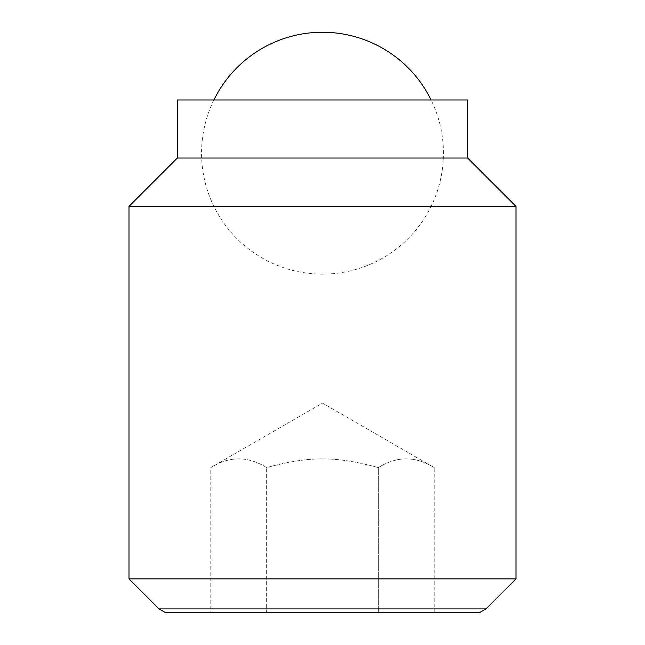<?xml version="1.0" encoding="UTF-8"?>
<svg xmlns="http://www.w3.org/2000/svg" width="645" height="645" viewBox="0 0 645 645"><rect width="100%" height="100%" fill="white"/><g stroke="black" fill="none" stroke-linecap="round" stroke-linejoin="round"><path stroke-width="0.48" stroke-dasharray="3.23 2.42" d="M213.898 99.975A120.938 120.938 0 0 0 322.5 274.125A120.938 120.938 0 0 0 431.102 99.975M434.214 612.75L434.214 467.609C415.598 455.967 396.981 455.967 378.357 467.609L378.357 612.75L266.643 612.75L434.214 612.75L378.357 612.75L378.357 467.609C396.981 455.967 415.598 455.967 434.214 467.609L322.5 403.109L210.786 467.609C229.402 455.967 248.019 455.967 266.643 467.609C309.358 455.967 335.642 455.967 378.357 467.609C335.642 455.967 309.358 455.967 266.643 467.609C248.019 455.967 229.402 455.967 210.786 467.609L210.786 612.75L266.643 612.75L266.643 467.609L266.643 612.75L210.786 612.75M129 578.888L516 578.888M485.967 608.92L159.033 608.92M129 206.4L516 206.4M177.375 158.025L467.625 158.025M177.375 99.975L467.625 99.975M165.668 612.75L479.332 612.75"/><path stroke-width="0.97" d="M431.102 99.975A120.938 120.938 0 0 0 213.898 99.975M129 578.888L159.033 608.92L485.967 608.92L516 578.888L516 206.4L467.625 158.025L467.625 99.975L177.375 99.975L177.375 158.025L129 206.4L129 578.888L516 578.888M485.967 608.92L479.332 612.75L165.668 612.75L159.033 608.92M467.625 158.025L177.375 158.025M516 206.4L129 206.4"/></g></svg>
